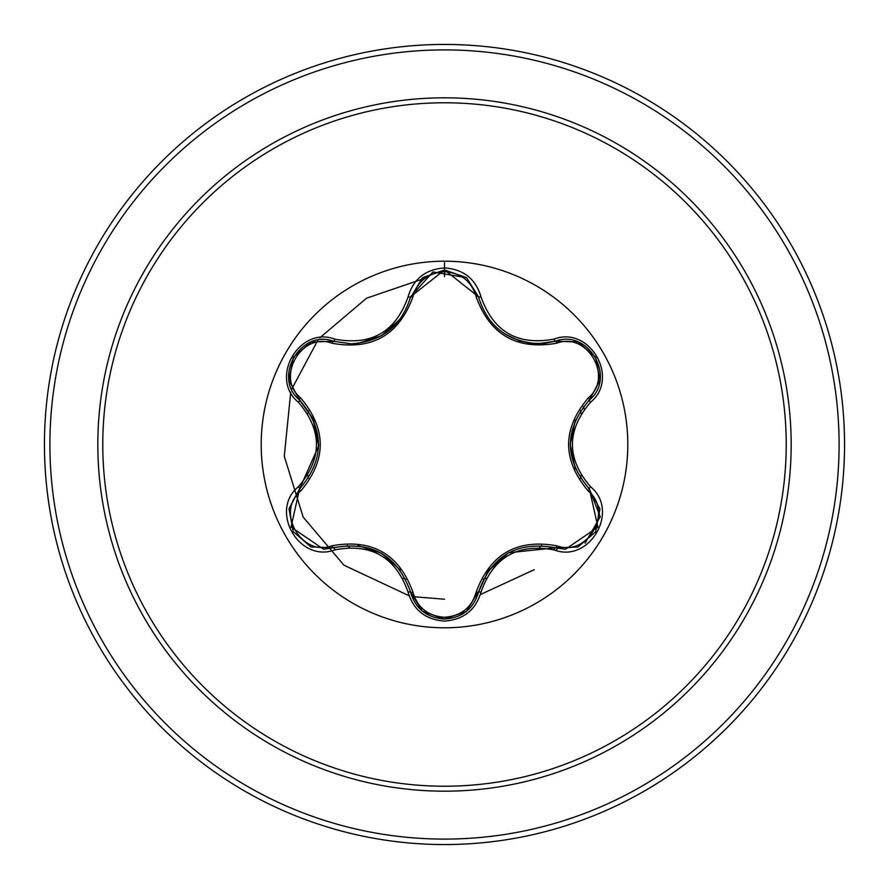 <?xml version="1.0" encoding="UTF-8"?>
<svg xmlns="http://www.w3.org/2000/svg" width="889" height="889" viewBox="0 0 889 889"><rect width="100%" height="100%" fill="white"/><g stroke="black" fill="none" stroke-linecap="round" stroke-linejoin="round"><path stroke-width="1.33" d="M444.5 627.801A183.301 183.301 0 0 1 261.199 444.5A183.301 183.301 0 0 1 444.5 261.199A183.301 183.301 0 0 1 627.801 444.5A183.301 183.301 0 0 1 444.5 627.801M554.147 549.935C517.687 543.135 493.295 557.214 480.993 592.174C475.682 610.087 463.525 619.722 444.5 621.089C425.498 619.689 413.352 610.032 408.073 592.141C395.738 557.103 371.335 543.012 334.853 549.858C299.26 563.404 268.889 510.753 298.371 486.739C322.485 458.557 322.485 430.398 298.371 402.261C268.867 378.181 299.337 325.585 334.853 339.142C371.369 345.977 395.772 331.886 408.073 296.859C413.363 278.957 425.498 269.311 444.5 267.911C463.525 269.278 475.693 278.913 480.993 296.826C493.328 331.797 517.72 345.877 554.147 339.065C589.751 325.563 620.066 378.236 590.563 402.228C566.393 430.42 566.393 458.613 590.563 486.772C620.089 510.831 589.685 563.459 554.147 549.935A2.723 0.633 -73.4 0 1 555.436 547.813L508.664 552.736L487.85 571.383L478.504 592.23A2.723 0.856 13.4 0 1 476.048 592.507C489.917 554.158 516.876 538.601 556.903 545.824C587.285 557.47 613.666 511.608 588.396 491.228C562.059 460.013 562.059 428.854 588.396 397.772C613.677 377.314 587.207 331.508 556.903 343.176C516.765 350.333 489.806 334.775 476.048 296.493C471.537 281.235 461.013 272.979 444.5 271.723C427.998 273.012 417.508 281.28 413.018 296.526C399.15 334.942 372.18 350.51 332.086 343.254C301.727 331.575 275.29 377.403 300.549 397.816C326.819 428.998 326.819 460.124 300.549 491.184C275.279 511.664 301.804 557.447 332.086 545.746C372.291 538.556 399.272 554.125 413.018 592.474C417.508 607.72 428.009 615.977 444.5 617.277C461.024 616.021 471.537 607.765 476.048 592.507M332.086 343.254A2.723 0.856 106.7 0 1 333.564 341.265L351.111 343.832L333.564 341.265C300.582 328.719 272.212 377.703 299.56 400.083A2.723 0.856 133.4 0 1 300.549 397.816M476.048 296.493A2.723 0.856 166.6 0 1 478.504 296.77C487.161 325.73 506.974 341.387 537.945 343.743C507.208 341.632 487.394 325.985 478.504 296.77L444.544 269.934L410.562 296.804L432.976 271.923L466.581 277.779M298.371 486.739A2.723 0.633 46.6 0 1 299.56 488.917L318.684 445.956L312.939 418.597L299.56 400.083C324.785 429.676 324.785 459.291 299.56 488.917L291.036 527.055L323.54 549.202L333.564 547.735C371.858 540.645 397.527 555.469 410.562 592.196C415.496 608.809 426.82 617.777 444.533 619.066C462.236 617.777 473.559 608.832 478.504 592.23C491.517 555.581 517.165 540.779 555.436 547.813L565.426 549.269L597.93 527.11L589.374 488.961L600.231 516.753L585.073 543.223M444.5 102.78A341.72 341.72 0 0 1 786.22 444.5A341.72 341.72 0 0 1 444.5 786.22A341.72 341.72 0 0 1 102.78 444.5A341.72 341.72 0 0 1 444.5 102.78M444.5 44.45A400.05 400.05 0 0 1 844.55 444.5A400.05 400.05 0 0 1 444.5 844.55A400.05 400.05 0 0 1 44.45 444.5A400.05 400.05 0 0 1 444.5 44.45A400.05 400.05 0 0 0 44.45 444.5A400.05 400.05 0 0 0 444.5 844.55M308.516 410.718A140.118 140.118 0 0 0 307.783 413.796M307.783 475.193A140.118 140.118 0 0 0 308.494 478.182M347.166 545.29A140.118 140.118 0 0 0 349.466 547.457M402.85 578.283A140.118 140.118 0 0 0 405.884 579.195M444.5 262.655L444.5 276.568M425.064 278.213L366.557 298.204L319.84 337.764M317.851 340.265L291.725 389.071M290.736 392.149L284.28 456.268L303.193 517.131L343.954 565.215L409.118 595.741M414.374 596.775L444.5 599.219M480.338 594.585L534.256 569.671M483.238 579.161A140.118 140.118 0 0 0 486.272 578.25A140.118 140.118 0 0 1 483.238 579.161M539.445 547.546A140.118 140.118 0 0 0 541.679 545.446A140.118 140.118 0 0 1 539.445 547.546M580.461 478.404A140.118 140.118 0 0 0 581.184 475.326A140.118 140.118 0 0 1 580.461 478.404M581.184 413.674A140.118 140.118 0 0 0 580.461 410.596A140.118 140.118 0 0 1 581.184 413.674M583.362 406.595A139.562 139.562 0 0 1 584.306 409.162M557.736 548.413A139.562 139.562 0 0 1 555.925 550.424M289.092 508.619L299.56 488.917A2.723 0.856 -133.4 0 0 300.549 491.184M408.073 592.141A2.723 0.633 -13.3 0 1 410.562 592.196C397.572 555.558 371.902 540.734 333.564 547.735A2.723 0.856 73.3 0 1 332.086 545.746M422.364 611.121L410.562 592.196A2.723 0.856 166.7 0 0 413.018 592.474M444.533 619.066L422.464 611.21M577.728 547.035L555.436 547.813A2.723 0.856 106.6 0 0 556.903 545.824M588.396 491.228A2.723 0.856 133.3 0 0 589.374 488.961C564.082 459.335 564.082 429.698 589.374 400.039C564.148 429.62 564.148 459.257 589.374 488.961A2.723 0.633 -46.7 0 1 590.563 486.772M588.396 397.772A2.723 0.856 -133.3 0 1 589.374 400.039C616.733 377.747 588.496 328.686 555.436 341.187L577.572 341.909M556.903 343.176A2.723 0.856 73.4 0 0 555.436 341.187L537.945 343.743L555.436 341.187A2.723 0.633 -106.6 0 1 554.147 339.065M413.018 296.526A2.723 0.856 13.3 0 0 410.562 296.804C401.739 326.007 381.926 341.687 351.111 343.832C382.026 341.554 401.839 325.874 410.562 296.804A2.723 0.633 -166.7 0 1 408.073 296.859M298.371 402.261A2.723 0.633 -46.6 0 0 299.56 400.083L289.114 380.559M334.853 549.858A2.723 0.633 -106.7 0 0 333.564 547.735L311.139 546.935M480.993 592.174A2.723 0.633 -166.6 0 0 478.504 592.23L487.85 571.383M599.864 380.359L589.374 400.039A2.723 0.633 46.7 0 0 590.563 402.228M466.681 277.846L478.504 296.77A2.723 0.633 -13.4 0 0 480.993 296.826M311.261 342.021L333.564 341.265A2.723 0.633 -73.3 0 0 334.853 339.142M444.5 791.177A346.677 346.677 0 0 1 97.823 444.5A346.677 346.677 0 0 1 444.5 97.823A346.677 346.677 0 0 1 791.177 444.5A346.677 346.677 0 0 1 444.5 791.177M444.5 49.906A394.594 394.594 0 0 1 839.094 444.5A394.594 394.594 0 0 1 444.5 839.094A394.594 394.594 0 0 1 49.906 444.5A394.594 394.594 0 0 1 444.5 49.906M381.703 553.38L400.339 570.082M357.889 545.546L381.67 553.358M488.772 570.105L507.408 553.436M575.316 468.992L570.193 444.444L575.339 419.952M504.441 333.731L519.309 340.82L531.144 343.365L544.379 343.398L555.436 341.187L577.85 342.009M400.306 318.973L381.603 335.675L357.823 343.465M289.069 380.259L299.56 400.083L312.939 418.597M313.595 420.041L318.707 444.511M310.817 546.813L293.303 531.744L289.014 509.064M410.562 592.196L410.207 590.763M333.564 547.735L334.964 547.335M466.314 611.454L444.5 619.066L422.719 611.41M478.86 590.818L466.581 611.232M555.436 547.813L554.025 547.413M595.652 531.822L578.15 546.868M599.942 509.119L595.663 531.822M588.329 487.95L599.886 508.775M589.374 400.039L588.318 401.061M578.172 342.143L595.674 357.211L599.942 379.903M555.436 341.187L554.036 341.587M478.504 296.77L478.86 298.193M422.742 277.579L444.544 269.934L466.325 277.568M410.207 298.215L422.475 277.79M333.564 341.265L334.975 341.665M289.014 379.914L293.326 357.211L310.839 342.187M299.56 488.917L300.615 487.894M299.56 400.083L300.604 401.095"/></g></svg>
